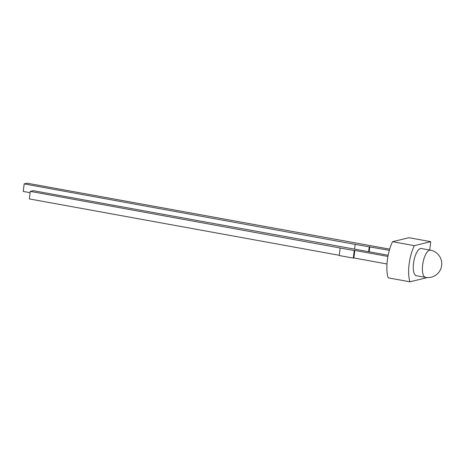 <?xml version="1.0" encoding="UTF-8"?>
<svg xmlns="http://www.w3.org/2000/svg" width="465" height="465" viewBox="0 0 465 465"><rect width="100%" height="100%" fill="white"/><g stroke="black" fill="none" stroke-linecap="round" stroke-linejoin="round"><path stroke-width="0.7" d="M416.338 275.699A13.811 5.057 -79.7 0 1 413.501 263.399A13.811 5.057 -79.7 0 1 421.284 248.519L430.416 250.182A13.811 5.057 -79.7 0 0 429.584 250.211A13.811 5.057 -79.7 0 0 422.633 265.056A13.811 5.057 -79.7 0 0 425.469 277.361L416.338 275.699M429.718 250.054L430.73 241.666L408.956 237.708L392.541 241.69A25.319 9.271 -79.7 0 0 388.165 277.843L409.944 281.807A25.319 9.271 -79.7 0 1 414.321 245.654L392.541 241.69M426.399 277.495L426.359 277.82L409.944 281.807M430.73 241.666L414.321 245.654M339.281 255.297L29.341 198.915L30.254 191.382L33.201 190.667L388.147 255.239M386.973 263.975L353.894 257.953L354.807 250.42L387.92 256.447M354.807 250.42L354.214 250.565L353.301 258.098L353.894 257.953M353.301 258.098L339.252 255.541L340.165 248.008L354.214 250.565M30.254 191.382L340.165 248.008M354.603 248.885L355.15 244.375L389.327 250.339M30.097 192.684L23.25 191.441L24.163 183.907L27.11 183.193L389.67 249.147M24.163 183.907L355.15 244.375M368.623 251.681L369.198 246.927M369.181 251.786L369.785 246.787M425.469 277.361A13.811 13.811 0 0 0 441.75 263.364A13.811 13.811 0 0 0 430.416 250.182"/></g></svg>
